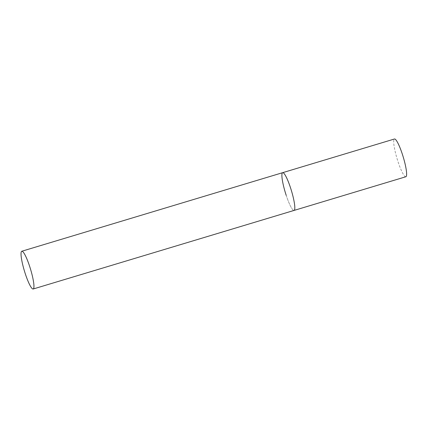 <?xml version="1.0" encoding="UTF-8"?>
<svg xmlns="http://www.w3.org/2000/svg" width="428" height="428" viewBox="0 0 428 428"><rect width="100%" height="100%" fill="white"/><g stroke="black" fill="none" stroke-linecap="round" stroke-linejoin="round"><path stroke-width="0.32" stroke-dasharray="2.14 1.6" d="M282.667 172.671A19.72 3.189 -106.8 0 0 282.266 173.035A19.72 3.189 -106.8 0 0 285.749 193.921A19.72 3.189 -106.8 0 0 294.041 210.432A19.72 3.189 73.2 0 1 286.209 195.355M405.846 176.759A19.72 3.189 73.2 0 1 398.013 161.682A19.72 3.189 73.2 0 1 394.472 138.998"/><path stroke-width="0.64" d="M290.5 187.748A19.72 3.189 73.2 0 1 294.041 210.432A19.72 3.189 -106.8 0 0 294.443 210.068A19.72 3.189 -106.8 0 0 290.965 189.181A19.72 3.189 -106.8 0 0 282.667 172.671A19.72 3.189 73.2 0 1 290.5 187.748M286.209 195.355A19.72 3.189 73.2 0 1 282.667 172.671L394.472 138.998A19.72 3.189 73.2 0 1 402.304 154.075A19.72 3.189 73.2 0 1 405.846 176.759L33.175 289.002A19.72 3.189 -106.8 0 0 33.577 288.638A19.72 3.189 -106.8 0 0 30.094 267.751A19.72 3.189 -106.8 0 0 21.801 251.241A19.72 3.189 -106.8 0 0 21.4 251.605A19.72 3.189 -106.8 0 0 24.883 272.492A19.72 3.189 -106.8 0 0 33.175 289.002M282.667 172.671L21.801 251.241"/></g></svg>
